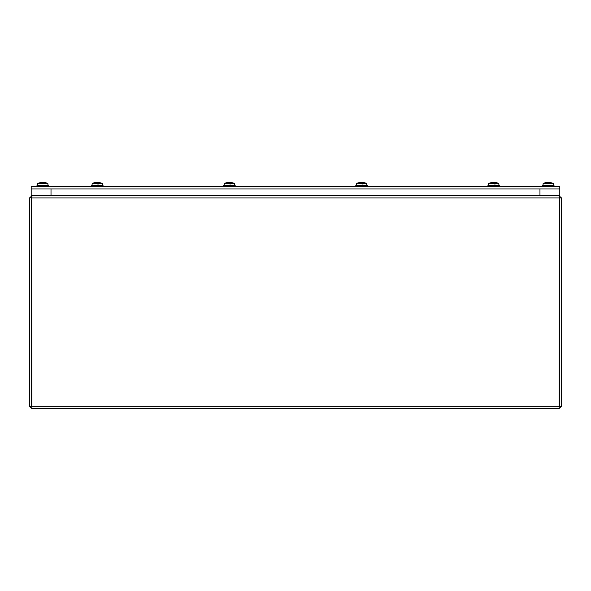 <?xml version="1.0" encoding="UTF-8"?>
<svg xmlns="http://www.w3.org/2000/svg" width="591" height="591" viewBox="0 0 591 591"><rect width="100%" height="100%" fill="white"/><g stroke="black" fill="none" stroke-linecap="round" stroke-linejoin="round"><path stroke-width="0.89" d="M31.921 195.828L29.55 197.941L29.55 406.231L31.921 408.595L31.692 197.941L32.106 195.569M31.7 197.593L29.55 197.941M559.079 406.638L561.45 406.231L561.45 197.941L559.079 195.835M558.894 195.569L559.492 197.941L559.492 406.231M31.692 197.941L559.308 197.941L559.079 408.595L561.45 406.231M31.921 406.638L31.508 406.231L31.508 197.941M559.079 408.595L31.921 408.595M31.508 406.231L29.55 406.231M31.19 186.483L31.19 188.965L559.788 188.965L559.788 195.569L31.19 195.569L51.011 195.569L51.011 188.965L31.19 188.965L31.19 195.569L31.19 188.965L559.788 188.965L559.788 195.569L539.96 195.569L539.96 188.965L559.788 188.965L559.788 186.483L31.19 186.483M98.35 184.015L98.394 182.767A11.495 3.694 90 0 1 98.438 182.804A11.488 2.43 90 0 1 98.852 183.55L98.86 184.015L97.596 184.015L97.589 183.55A11.488 1.921 -90 0 0 97.264 182.804L97.264 182.811A11.495 0.628 -90 0 0 97.256 182.767L97.279 182.833M91.479 186.483L91.479 185.611L103.048 185.611L103.048 186.483M96.54 182.42L96.222 182.42A11.488 11.295 61.4 0 0 94.198 182.782A11.488 11.295 61.4 0 0 94.102 182.804L94.324 182.804A11.488 11.163 -68.2 0 1 96.429 182.42L96.902 182.42A11.488 1.832 84.9 0 1 97.256 182.767A11.495 0.628 -90 0 1 97.264 182.804A11.495 0.628 90 0 1 97.271 182.767A11.488 1.832 -84.9 0 1 97.626 182.42L97.537 183.409M98.099 182.42L97.626 182.42M98.394 182.767A11.488 2.504 -84.9 0 0 97.988 182.42L98.305 182.42A11.488 11.295 -61.4 0 1 100.33 182.782A11.488 11.295 -61.4 0 1 100.426 182.804M97.98 182.412L97.84 184.015L98.305 182.42M100.33 182.782L100.33 182.782A11.495 11.495 0 0 1 102.354 183.55L98.852 183.55M97.589 183.55L92.174 183.55L91.989 185.611M98.438 182.804L98.438 184.015M98.35 182.937L98.143 184.015M230.497 184.015L230.542 182.767A11.495 3.694 90 0 1 230.586 182.804A11.488 2.43 90 0 1 231.007 183.55L231.015 184.015L229.744 184.015L229.736 183.55A11.488 1.921 -90 0 0 229.411 182.804L229.411 182.811A11.495 0.628 -90 0 0 229.404 182.767L229.426 182.833M223.634 186.483L223.634 185.611L235.196 185.611L235.196 186.483M228.687 182.42L228.37 182.42A11.488 11.295 61.4 0 0 226.346 182.782A11.488 11.295 61.4 0 0 226.25 182.804L226.471 182.804A11.488 11.163 -68.2 0 1 228.577 182.42L229.049 182.42A11.488 1.832 84.9 0 1 229.404 182.767A11.495 0.628 -90 0 1 229.411 182.804A11.495 0.628 90 0 1 229.419 182.767A11.488 1.832 -84.9 0 1 229.773 182.42L229.685 183.409M230.246 182.42L229.773 182.42M230.542 182.767A11.488 2.504 -84.9 0 0 230.135 182.42L230.453 182.42A11.488 11.295 -61.4 0 1 232.477 182.782A11.488 11.295 -61.4 0 1 232.573 182.804M230.002 184.015L230.453 182.42M232.477 182.782L232.477 182.782A11.495 11.495 0 0 1 234.501 183.55L231.007 183.55M229.736 183.55L224.321 183.55L224.137 185.611M230.586 182.804L230.586 184.015M230.497 182.937L230.291 184.015M361.559 182.804A11.495 0.628 -90 0 0 361.552 182.767A11.495 0.628 -90 0 1 361.559 182.804A11.488 1.921 -90 0 1 361.884 183.55L356.469 183.55L356.292 185.611M355.782 186.483L355.782 185.611L367.343 185.611L367.343 186.483M362.394 182.42L361.921 182.42A11.488 1.832 -84.9 0 0 361.574 182.767M362.645 184.015L362.697 182.767A11.488 2.504 -84.9 0 0 362.283 182.42L362.601 182.42A11.488 11.295 -61.4 0 1 364.625 182.782A11.488 11.295 -61.4 0 1 364.728 182.804M362.276 182.412L362.135 184.015L362.601 182.42M362.697 182.767A11.495 3.694 90 0 1 362.741 182.804A11.488 2.43 90 0 1 363.155 183.55L363.162 184.015L361.891 184.015L361.884 183.55M364.625 182.782L364.625 182.782A11.495 11.495 0 0 1 366.656 183.55L363.155 183.55M360.835 182.42L360.517 182.42A11.488 11.295 61.4 0 0 358.501 182.782A11.488 11.295 61.4 0 0 358.397 182.804L358.619 182.804A11.488 11.163 -68.2 0 1 360.732 182.42L361.197 182.42A11.488 1.832 84.9 0 1 361.552 182.767M362.741 182.804L362.741 184.015M362.645 182.937L362.438 184.015M494.8 184.015L494.844 182.767A11.495 3.694 90 0 1 494.889 182.804A11.488 2.43 90 0 1 495.302 183.55L495.31 184.015L494.039 184.015L494.039 183.55A11.488 1.921 -90 0 0 493.707 182.804L493.714 182.811A11.495 0.628 -90 0 0 493.699 182.767L493.721 182.833M487.93 186.483L487.93 185.611L499.491 185.611L499.491 186.483M492.99 182.42L492.665 182.42A11.488 11.295 61.4 0 0 490.648 182.782A11.488 11.295 61.4 0 0 490.545 182.804L490.766 182.804A11.488 11.163 -68.2 0 1 492.879 182.42L493.352 182.42A11.488 1.832 84.9 0 1 493.699 182.767A11.495 0.628 -90 0 1 493.707 182.804A11.495 0.628 90 0 1 493.721 182.767A11.488 1.832 -84.9 0 1 494.069 182.42L493.987 183.409M494.541 182.42L494.069 182.42M494.844 182.767A11.488 2.504 -84.9 0 0 494.431 182.42L494.756 182.42A11.488 11.295 -61.4 0 1 496.772 182.782A11.488 11.295 -61.4 0 1 496.876 182.804M494.423 182.412L494.283 184.015L494.756 182.42M496.772 182.782L496.772 182.782A11.495 11.495 0 0 1 498.804 183.55L495.302 183.55M494.039 183.55L488.617 183.55L488.439 185.611M494.889 182.804L494.889 184.015M494.8 182.937L494.586 184.015M45.913 182.804A11.495 11.495 -90 0 0 45.773 182.767A11.495 11.495 -90 0 1 45.913 182.804A11.495 11.495 -90 0 0 45.773 182.767A11.495 11.495 -90 0 1 45.913 182.804A11.488 11.421 90 0 1 47.731 183.491A11.488 11.421 90 0 0 45.913 182.804A11.488 11.421 90 0 1 47.731 183.491A11.488 11.421 90 0 0 45.913 182.804M39.774 182.804A11.488 11.355 90 0 0 37.839 183.55L37.802 184.015L37.669 183.55A11.488 11.421 -90 0 1 37.802 183.491A11.488 11.421 -90 0 1 39.619 182.804A11.495 11.495 90 0 1 39.76 182.767L39.789 182.796A11.495 11.089 90 0 1 39.907 182.767A11.488 11.295 -61.2 0 1 41.887 182.42L42.338 182.42A11.488 1.145 85 0 1 42.582 182.796L43.749 182.804A11.488 1.817 -84.9 0 0 43.438 182.42L43.786 182.42A11.488 11.384 -48.7 0 1 45.773 182.767M551.381 182.804A11.495 11.495 -90 0 0 551.24 182.767A11.495 11.495 -90 0 1 551.381 182.804A11.495 11.495 -90 0 0 551.24 182.767A11.495 11.495 -90 0 1 551.381 182.804A11.488 11.421 90 0 1 553.198 183.491A11.488 11.421 90 0 0 551.381 182.804A11.488 11.421 90 0 1 553.198 183.491A11.488 11.421 90 0 0 551.381 182.804M553.368 184.015L553.331 183.55L543.306 183.55A11.488 11.355 90 0 1 545.382 182.767A11.488 11.295 -61.2 0 1 547.362 182.42L547.813 182.42A11.488 1.145 85 0 1 548.056 182.796L549.216 182.804A11.488 1.817 -84.9 0 0 548.906 182.42L549.253 182.42A11.488 11.384 -48.7 0 1 551.24 182.767M42.338 182.42A11.488 1.145 85 0 1 42.582 182.796A11.488 1.145 85 0 0 42.338 182.42A11.488 1.145 85 0 1 42.589 182.804L43.69 182.937M547.813 182.42A11.488 1.145 85 0 1 548.056 182.796A11.488 1.145 85 0 0 547.813 182.42A11.488 1.145 85 0 1 548.056 182.804L549.202 182.796M36.982 186.483L36.982 185.611L48.543 185.611L48.543 186.483M47.901 184.015L47.856 183.55A11.488 11.421 90 0 0 47.731 183.491A11.495 11.495 0 0 1 47.856 183.55L37.839 183.55M43.431 182.412L43.402 182.796L43.786 182.42M42.094 182.42L41.747 182.42A11.488 11.384 48.7 0 0 39.76 182.767M43.638 182.42L43.187 182.42A11.488 1.145 -85 0 0 42.944 182.796M542.457 186.483L542.457 185.611L554.018 185.611L554.018 186.483M553.331 183.55A11.488 11.421 90 0 0 553.198 183.491A11.495 11.495 0 0 1 553.331 183.55L553.508 185.611M548.876 182.796L549.253 182.42M543.306 183.55L543.269 184.015L543.144 183.55A11.488 11.421 -90 0 1 545.087 182.804A11.495 11.495 90 0 1 545.227 182.767L545.257 182.796M547.562 182.42L547.214 182.42A11.488 11.384 48.7 0 0 545.227 182.767M549.113 182.42L548.662 182.42A11.488 1.145 -85 0 0 548.418 182.796M561.45 197.941L559.492 197.941M31.692 406.231L559.308 406.231M361.921 182.42L361.84 183.409M43.187 182.42L43.158 182.796M548.662 182.42L548.625 182.796M94.198 182.782L94.198 182.782A11.495 11.495 0 0 0 92.174 183.55M102.354 183.55L102.539 185.611M226.346 182.782L226.346 182.782A11.495 11.495 0 0 0 224.321 183.55M234.501 183.55L234.686 185.611M230.128 182.412L229.988 184.015M358.501 182.782L358.501 182.782A11.495 11.495 0 0 0 356.469 183.55M366.656 183.55L366.834 185.611M490.648 182.782L490.648 182.782A11.495 11.495 0 0 0 488.617 183.55M498.804 183.55L498.981 185.611M37.802 183.491A11.495 11.495 0 0 0 37.669 183.55L37.492 185.611M47.856 183.55L48.041 185.611M543.269 183.491A11.495 11.495 0 0 0 543.144 183.55L542.959 185.611M548.899 182.412L548.869 182.796"/></g></svg>
